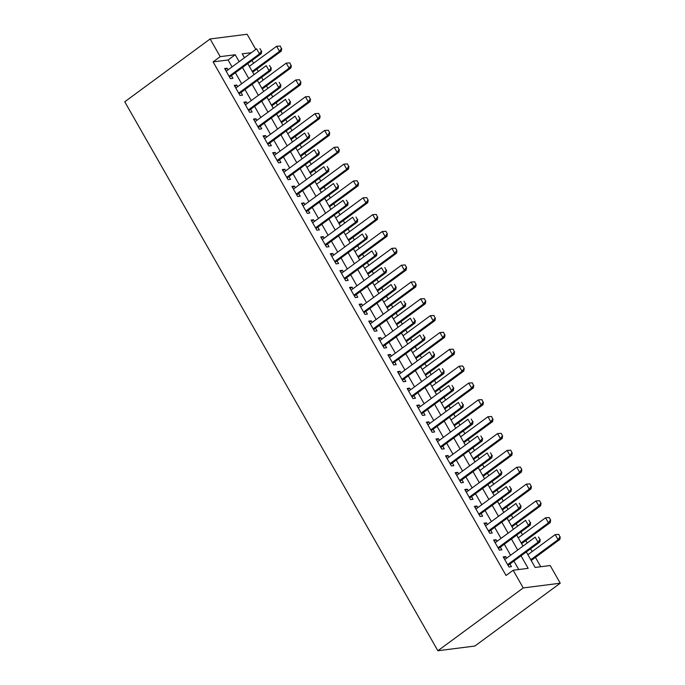 <?xml version="1.0" encoding="UTF-8"?>
<svg xmlns="http://www.w3.org/2000/svg" width="685" height="685" viewBox="0 0 685 685"><rect width="100%" height="100%" fill="white"/><g stroke="black" fill="none" stroke-linecap="round" stroke-linejoin="round"><path stroke-width="1.03" d="M526.32 551.939L535.165 567.445L550.175 565.527L560.253 583.209L474.876 646.032L437.869 650.75L124.747 101.791L210.124 38.968L220.202 56.649L213.095 61.89L506.044 575.486L513.159 570.254L528.161 568.336L521.028 555.835M210.124 38.968L247.131 34.25L255.796 49.431M540.756 566.735L535.439 557.402M532.117 551.579L530.55 548.831M527.227 543.008L525.832 540.568M522.509 534.745L520.942 531.997M517.62 526.166L516.225 523.725M512.902 517.903L511.335 515.154M508.013 509.332L506.617 506.883M503.295 501.06L501.728 498.312M498.406 492.489L497.019 490.049M493.697 484.226L492.13 481.478M488.807 475.655L487.412 473.207M484.089 467.384L482.523 464.635M479.2 458.813L477.805 456.364M474.482 450.542L472.915 447.793M469.593 441.971L468.197 439.53M464.875 433.708L463.308 430.959M459.986 425.137L458.599 422.688M455.277 416.865L453.71 414.117M450.387 408.294L448.992 405.854M445.67 400.023L444.103 397.274M440.78 391.452L439.385 389.011M436.062 383.189L434.495 380.44M431.173 374.618L429.778 372.169M426.455 366.347L424.888 363.598M421.566 357.775L420.179 355.335M416.857 349.513L415.29 346.764M411.968 340.933L410.572 338.493M407.25 332.67L405.683 329.922M402.36 324.099L400.965 321.65M397.642 315.828L396.076 313.079M392.753 307.257L391.358 304.816M388.035 298.994L386.468 296.245M383.146 290.423L381.759 287.974M378.437 282.151L376.87 279.403M373.548 273.58L372.152 271.132M368.83 265.309L367.263 262.56M363.94 256.738L362.545 254.298M359.223 248.475L357.656 245.727M354.333 239.904L352.938 237.455M349.615 231.633L348.048 228.884M344.726 223.062L343.339 220.621M340.017 214.799L338.45 212.05M335.128 206.219L333.732 203.779M330.41 197.956L328.843 195.208M325.521 189.385L324.125 186.936M320.803 181.114L319.236 178.365M315.913 172.543L314.518 170.103M311.195 164.28L309.629 161.532M306.306 155.709L304.919 153.26M301.597 147.438L300.03 144.689M296.708 138.867L295.312 136.418M291.99 130.595L290.423 127.847M287.101 122.024L285.705 119.584M282.383 113.761L280.816 111.013M277.493 105.19L276.098 102.741M272.776 96.919L271.209 94.17M267.886 88.348L266.499 85.908M263.177 80.076L261.61 77.328M258.288 71.505L256.892 69.065M253.57 63.243L252.003 60.494M506.626 558.164L505.71 556.562L503.21 556.879L508.972 566.983L511.472 566.666L509.948 563.986M497.019 541.321L496.103 539.72L493.602 540.037L499.365 550.141L501.865 549.824L500.341 547.152M487.42 524.487L486.504 522.878L484.004 523.203L489.766 533.307L492.267 532.981L490.734 530.31M477.813 507.645L476.897 506.044L474.397 506.361L480.159 516.464L482.66 516.147L481.135 513.467M468.206 490.811L467.29 489.201L464.79 489.518L470.552 499.622L473.052 499.305L471.528 496.634M458.599 473.969L457.683 472.367L455.183 472.684L460.945 482.788L463.445 482.471L461.921 479.791M449 457.126L448.084 455.525L445.584 455.842L451.346 465.946L453.847 465.629L452.314 462.949M439.393 440.292L438.477 438.683L435.977 439.008L441.739 449.112L444.24 448.786L442.715 446.115M429.786 423.45L428.87 421.849L426.37 422.166L432.132 432.269L434.632 431.952L433.108 429.272M420.179 406.607L419.263 405.006L416.763 405.323L422.525 415.427L425.025 415.11L423.501 412.43M410.58 389.774L409.664 388.164L407.164 388.489L412.927 398.593L415.427 398.268L413.894 395.596M400.973 372.931L400.057 371.33L397.557 371.647L403.319 381.75L405.82 381.434L404.296 378.754M391.366 356.089L390.45 354.487L387.95 354.804L393.712 364.908L396.213 364.591L394.688 361.92M381.759 339.255L380.843 337.645L378.343 337.97L384.105 348.074L386.605 347.749L385.081 345.077M372.16 322.412L371.244 320.811L368.744 321.128L374.507 331.232L377.007 330.915L375.474 328.235M362.553 305.578L361.637 303.969L359.137 304.286L364.899 314.389L367.4 314.072L365.876 311.401M352.946 288.736L352.03 287.135L349.53 287.452L355.292 297.555L357.793 297.239L356.268 294.559M343.339 271.894L342.423 270.292L339.923 270.609L345.685 280.713L348.185 280.396L346.661 277.716M333.741 255.06L332.824 253.45L330.324 253.775L336.087 263.879L338.587 263.554L337.054 260.882M324.133 238.217L323.217 236.616L320.717 236.933L326.48 247.037L328.98 246.72L327.456 244.04M314.526 221.375L313.61 219.774L311.11 220.091L316.872 230.194L319.373 229.877L317.849 227.206M304.919 204.541L304.003 202.931L301.503 203.257L307.265 213.36L309.766 213.035L308.241 210.363M295.321 187.699L294.404 186.097L291.904 186.414L297.667 196.518L300.167 196.201L298.634 193.521M285.714 170.865L284.797 169.255L282.297 169.572L288.06 179.675L290.56 179.359L289.036 176.687M276.106 154.022L275.19 152.421L272.69 152.738L278.452 162.842L280.953 162.516L279.429 159.845M266.499 137.18L265.583 135.579L263.083 135.895L268.845 145.999L271.346 145.682L269.822 143.002M256.901 120.346L255.984 118.736L253.484 119.053L259.247 129.157L261.747 128.84L260.214 126.168M247.294 103.503L246.377 101.902L243.877 102.219L249.64 112.323L252.14 112.006L250.616 109.326M237.686 86.661L236.77 85.06L234.27 85.377L240.033 95.48L242.533 95.164L241.009 92.484M518.75 569.535L513.913 561.066M510.59 555.244L504.314 544.232M500.992 538.401L494.707 527.39M491.385 521.568L485.1 510.548M481.778 504.725L475.493 493.714M472.171 487.891L465.894 476.871M462.572 471.049L456.287 460.029M452.965 454.206L446.68 443.195M443.358 437.373L437.073 426.353M433.759 420.53L427.474 409.51M424.152 403.688L417.867 392.676M414.545 386.854L408.26 375.834M404.938 370.011L398.653 359M395.339 353.169L389.054 342.158M385.732 336.335L379.447 325.315M376.125 319.493L369.84 308.481M366.518 302.659L360.233 291.639M356.919 285.816L350.634 274.796M347.312 268.974L341.027 257.962M337.705 252.14L331.42 241.12M328.098 235.297L321.813 224.286M318.499 218.455L312.214 207.444M308.892 201.621L302.607 190.601M299.285 184.779L293 173.767M289.678 167.945L283.393 156.925M280.079 151.102L273.794 140.082M270.472 134.26L264.187 123.249M260.865 117.426L254.58 106.406M251.258 100.584L244.973 89.564M241.659 83.741L235.375 72.73M232.052 66.907L228.096 59.972L213.095 61.89M228.079 69.827L227.163 68.217L224.663 68.543L230.425 78.647L232.926 78.321L231.402 75.65M513.159 570.254L523.246 587.935L437.869 650.75M523.246 587.935L560.253 583.209M251.395 52.676L242.216 53.841L244.459 57.78M247.782 63.602L254.058 74.614M257.38 80.436L263.665 91.456M266.987 97.279L273.272 108.299M276.594 114.121L282.879 125.132M286.202 130.955L292.478 141.975M295.8 147.797L302.085 158.809M305.407 164.64L311.692 175.651M315.014 181.474L321.299 192.494M324.621 198.316L330.898 209.327M334.22 215.15L340.505 226.17M343.827 231.992L350.112 243.012M353.434 248.835L359.719 259.846M363.041 265.669L369.318 276.689M372.64 282.511L378.925 293.531M382.247 299.354L388.532 310.365M391.854 316.187L398.139 327.207M401.461 333.03L407.738 344.041M411.06 349.872L417.345 360.884M420.667 366.706L426.952 377.726M430.274 383.549L436.559 394.56M439.881 400.382L446.158 411.402M449.48 417.225L455.765 428.245M459.087 434.067L465.372 445.079M468.694 450.901L474.979 461.921M478.301 467.744L484.578 478.764M487.9 484.586L494.185 495.597M497.507 501.42L503.792 512.44M507.114 518.262L513.399 529.274M516.721 535.096L522.997 546.116M239.168 61.667L235.212 54.74L220.202 56.649M517.706 550.012L511.43 538.992M508.107 533.17L501.822 522.158M498.5 516.327L492.215 505.316M488.893 499.493L482.608 488.474M479.286 482.651L473.01 471.64M469.687 465.817L463.403 454.797M460.08 448.975L453.795 437.955M450.473 432.132L444.188 421.121M440.866 415.298L434.59 404.278M431.267 398.456L424.983 387.436M421.66 381.613L415.375 370.602M412.053 364.78L405.768 353.76M402.446 347.937L396.17 336.926M392.847 331.095L386.563 320.083M383.24 314.261L376.955 303.241M373.633 297.418L367.348 286.407M364.026 280.585L357.75 269.565M354.428 263.742L348.143 252.722M344.82 246.9L338.536 235.888M335.213 230.066L328.928 219.046M325.606 213.223L319.33 202.212M316.008 196.381L309.723 185.37M306.4 179.547L300.116 168.527M296.793 162.705L290.508 151.693M287.186 145.871L280.91 134.851M277.588 129.028L271.303 118.008M267.981 112.186L261.696 101.174M258.373 95.352L252.089 84.332M248.766 78.51L242.49 67.49M228.096 59.972L235.212 54.74M225.279 69.613L227.163 68.217M234.878 86.447L236.77 85.06M244.485 103.289L246.377 101.902M254.092 120.132L255.984 118.736M263.699 136.966L265.583 135.579M273.298 153.808L275.19 152.421M282.905 170.651L284.797 169.255M292.512 187.484L294.404 186.097M302.119 204.327L304.003 202.931M311.718 221.161L313.61 219.774M321.325 238.003L323.217 236.616M330.932 254.846L332.824 253.45M340.539 271.68L342.423 270.292M350.138 288.522L352.03 287.135M359.745 305.364L361.637 303.969M369.352 322.198L371.244 320.811M378.959 339.041L380.843 337.645M388.558 355.883L390.45 354.487M398.165 372.717L400.057 371.33M407.772 389.559L409.664 388.164M417.379 406.393L419.263 405.006M426.978 423.236L428.87 421.849M436.585 440.078L438.477 438.683M446.192 456.912L448.084 455.525M455.799 473.755L457.683 472.367M465.398 490.597L467.29 489.201M475.005 507.431L476.897 506.044M484.612 524.273L486.504 522.878M494.219 541.107L496.103 539.72M503.817 557.95L505.71 556.562M261.387 51.161L259.94 48.635L261.387 51.161L259.504 53.875L261.302 53.644L229.997 76.677A1.986 1.712 -97.3 0 0 229.612 77.08L229.569 77.14M226.196 71.214L256.627 48.823L259.504 53.875L229.073 76.266M261.302 53.644L261.687 51.118M252.671 72.173L281.312 51.092L279.514 51.324L276.629 46.272L249.349 66.351M279.951 46.083L276.629 46.272L280.251 46.041L281.389 48.609L280.251 46.041M252.226 71.403L279.514 51.324L281.389 48.609M281.689 48.566L281.312 51.092M270.986 67.995L269.548 65.469L270.986 67.995L269.111 70.718L270.909 70.486L239.604 93.52A1.986 1.712 -97.3 0 0 239.219 93.913L239.176 93.982M235.794 88.057L266.225 65.666L269.111 70.718L238.68 93.109M270.909 70.486L271.286 67.961M280.593 84.837L279.155 82.311L280.593 84.837L278.718 87.552L280.516 87.329L249.212 110.362A1.986 1.712 -97.3 0 0 248.826 110.756L248.783 110.816M245.401 104.891L275.832 82.5L278.718 87.552L248.287 109.942M280.516 87.329L280.893 84.794M290.2 101.671L288.762 99.145L290.2 101.671L288.317 104.394L290.123 104.163L258.819 127.196A1.986 1.712 -97.3 0 0 258.433 127.598L258.382 127.658M255.008 121.733L285.44 99.342L288.317 104.394L257.885 126.785M290.123 104.163L290.5 101.637M299.807 118.514L298.36 115.988L299.807 118.514L297.924 121.236L299.722 121.005L268.417 144.038A1.986 1.712 -97.3 0 0 268.032 144.432L267.989 144.492M264.615 138.576L295.047 116.185L297.924 121.236L267.492 143.627M299.722 121.005L300.107 118.479M262.269 89.007L290.919 67.935L289.113 68.166L286.236 63.114L258.947 83.185M289.558 62.917L286.236 63.114L289.858 62.883L290.997 65.443L289.858 62.883M261.833 88.237L289.113 68.166L290.997 65.443M291.296 65.409L290.919 67.935M271.876 105.85L300.527 84.777L298.72 85L295.843 79.948L268.554 100.027M299.165 79.76L295.843 79.948L299.465 79.717L300.903 82.243L299.465 79.717M271.44 105.079L298.72 85L300.604 82.286M300.903 82.243L300.527 84.777M281.484 122.692L310.125 101.611L308.327 101.842L305.442 96.79L278.161 116.87M308.764 96.594L305.442 96.79L309.063 96.559L310.211 99.12L309.063 96.559M281.038 121.921L308.327 101.842L310.211 99.12M310.51 99.085L310.125 101.611M291.091 139.526L319.732 118.454L317.934 118.685L315.049 113.633L287.768 133.703M318.371 113.436L315.049 113.633L318.671 113.402L319.809 115.962L318.671 113.402M290.645 138.755L317.934 118.685L319.809 115.962M320.109 115.928L319.732 118.454M309.406 135.356L307.967 132.83L309.406 135.356L307.531 138.07L309.329 137.848L278.024 160.881A1.986 1.712 -97.3 0 0 277.639 161.275L277.596 161.335M274.214 155.409L304.645 133.018L307.531 138.07L277.1 160.461M309.329 137.848L309.706 135.313M300.689 156.368L329.339 135.296L327.533 135.519L324.656 130.467L297.367 150.546M327.978 130.278L324.656 130.467L328.278 130.236L329.716 132.762L328.278 130.236M300.253 155.598L327.533 135.519L329.416 132.804M329.716 132.762L329.339 135.296M319.013 152.19L317.575 149.664L319.013 152.19L317.138 154.913L318.936 154.682L287.632 177.715A1.986 1.712 -97.3 0 0 287.246 178.109L287.203 178.177M283.821 172.252L314.252 149.861L317.138 154.913L286.707 177.304M318.936 154.682L319.313 152.156M310.296 173.211L338.947 152.13L337.14 152.361L334.263 147.309L306.974 167.388M337.577 147.112L334.263 147.309L337.885 147.078L339.024 149.638L337.885 147.078M309.86 172.44L337.14 152.361L339.024 149.638M339.323 149.604L338.947 152.13M328.62 169.032L327.182 166.506L328.62 169.032L326.736 171.755L328.543 171.524L297.239 194.557A1.986 1.712 -97.3 0 0 296.853 194.951L296.802 195.011M293.428 189.094L323.859 166.703L326.736 171.755L296.305 194.146M328.543 171.524L328.92 168.989M319.904 190.045L348.545 168.972L346.747 169.204L343.861 164.152L316.581 184.222M347.184 163.955L343.861 164.152L347.483 163.912L348.631 166.481L347.483 163.912M319.458 189.274L346.747 169.204L348.631 166.481M348.93 166.438L348.545 168.972M338.227 185.875L336.78 183.349L338.227 185.875L336.344 188.589L338.142 188.358L306.837 211.391A1.986 1.712 -97.3 0 0 306.452 211.793L306.409 211.853M303.035 205.928L333.467 183.537L336.344 188.589L305.912 210.98M338.142 188.358L338.527 185.832M329.511 206.887L358.152 185.806L356.354 186.037L353.469 180.986L326.188 201.065M356.791 180.797L353.469 180.986L357.091 180.754L358.529 183.28L357.091 180.754M329.065 206.117L356.354 186.037L358.229 183.323M358.529 183.28L358.152 185.806M347.826 202.709L346.387 200.183L347.826 202.709L345.951 205.431L347.749 205.2L316.444 228.233A1.986 1.712 -97.3 0 0 316.059 228.627L316.016 228.696M312.634 222.771L343.065 200.38L345.951 205.431L315.52 227.822M347.749 205.2L348.126 202.674M339.109 223.73L367.759 202.649L365.953 202.88L363.076 197.828L335.787 217.898M366.398 197.631L363.076 197.828L366.698 197.597L368.136 200.123L366.698 197.597M338.673 222.95L365.953 202.88L367.836 200.157M368.136 200.123L367.759 202.649M357.433 219.551L355.994 217.025L357.433 219.551L355.558 222.265L357.356 222.043L326.051 245.076A1.986 1.712 -97.3 0 0 325.666 245.47L325.623 245.53M322.241 239.604L352.672 217.222L355.558 222.265L325.127 244.656M357.356 222.043L357.733 219.508M348.716 240.563L377.367 219.491L375.56 219.714L372.683 214.67L345.394 234.741M375.996 214.473L372.683 214.67L376.305 214.431L377.444 216.999L376.305 214.431M348.28 239.793L375.56 219.714L377.444 216.999M377.743 216.957L377.367 219.491M367.04 236.385L365.602 233.868L367.04 236.385L365.156 239.108L366.963 238.877L335.659 261.91A1.986 1.712 -97.3 0 0 335.273 262.312L335.222 262.372M331.848 256.447L362.279 234.056L365.156 239.108L334.725 261.499M366.963 238.877L367.34 236.351M358.324 257.406L386.965 236.325L385.167 236.556L382.281 231.504L355.001 251.583M385.604 231.316L382.281 231.504L385.903 231.273L387.35 233.799L385.903 231.273M357.878 256.635L385.167 236.556L387.042 233.833M387.35 233.799L386.965 236.325M376.647 253.227L375.2 250.701L376.647 253.227L374.763 255.95L376.562 255.719L345.257 278.752A1.986 1.712 -97.3 0 0 344.872 279.146L344.829 279.206M341.455 273.289L371.886 250.898L374.763 255.95L344.332 278.341M376.562 255.719L376.947 253.193M367.931 274.24L396.572 253.167L394.774 253.399L391.888 248.347L364.608 268.417M395.211 248.15L391.888 248.347L395.51 248.116L396.949 250.642L395.51 248.116M367.485 273.469L394.774 253.399L396.649 250.676M396.949 250.642L396.572 253.167M386.246 270.07L384.807 267.544L386.246 270.07L384.371 272.784L386.169 272.561L354.864 295.595A1.986 1.712 -97.3 0 0 354.479 295.988L354.436 296.048M351.054 290.123L381.485 267.732L384.371 272.784L353.94 295.175M386.169 272.561L386.546 270.027M377.529 291.082L406.179 270.01L404.373 270.233L401.496 265.181L374.207 285.26M404.818 264.992L401.496 265.181L405.118 264.949L406.556 267.475L405.118 264.949M377.092 290.312L404.373 270.233L406.256 267.518M406.556 267.475L406.179 270.01M395.853 286.904L394.414 284.378L395.853 286.904L393.978 289.627L395.776 289.395L364.471 312.428A1.986 1.712 -97.3 0 0 364.086 312.831L364.043 312.891M360.661 306.966L391.092 284.575L393.978 289.627L363.547 312.017M395.776 289.395L396.153 286.869M387.136 307.925L415.786 286.844L413.98 287.075L411.103 282.023L383.814 302.102M414.416 281.826L411.103 282.023L414.725 281.792L415.863 284.352L414.725 281.792M386.7 307.154L413.98 287.075L415.863 284.352M416.163 284.318L415.786 286.844M405.46 303.746L404.022 301.22L405.46 303.746L403.576 306.469L405.383 306.238L374.078 329.271A1.986 1.712 -97.3 0 0 373.693 329.665L373.642 329.725M370.268 323.808L400.699 301.417L403.576 306.469L373.145 328.86M405.383 306.238L405.76 303.712M396.743 324.758L425.385 303.686L423.587 303.917L420.701 298.865L393.421 318.936M424.024 298.669L420.701 298.865L424.323 298.634L425.77 301.16L424.323 298.634M396.298 323.988L423.587 303.917L425.462 301.195M425.77 301.16L425.385 303.686M415.067 320.589L413.62 318.063L415.067 320.589L413.183 323.303L414.982 323.072L383.677 346.113A1.986 1.712 -97.3 0 0 383.292 346.507L383.249 346.567M379.875 340.642L410.306 318.251L413.183 323.303L382.752 345.694M414.982 323.072L415.367 320.546M406.351 341.601L434.992 320.52L433.194 320.751L430.308 315.699L403.028 335.778M433.631 315.511L430.308 315.699L433.93 315.468L435.069 318.037L433.93 315.468M405.905 340.83L433.194 320.751L435.069 318.037M435.369 317.994L434.992 320.52M424.666 337.422L423.227 334.897L424.666 337.422L422.791 340.145L424.589 339.914L393.284 362.947A1.986 1.712 -97.3 0 0 392.899 363.341L392.856 363.41M389.474 357.484L419.905 335.093L422.791 340.145L392.359 362.536M424.589 339.914L424.965 337.388M415.949 358.443L444.599 337.362L442.793 337.594L439.916 332.542L412.627 352.621M443.238 332.345L439.916 332.542L443.537 332.311L444.676 334.871L443.537 332.311M415.512 357.673L442.793 337.594L444.676 334.871M444.976 334.837L444.599 337.362M434.273 354.265L432.834 351.739L434.273 354.265L432.398 356.988L434.196 356.757L402.891 379.79A1.986 1.712 -97.3 0 0 402.506 380.184L402.463 380.243M399.081 374.327L429.512 351.936L432.398 356.988L401.967 379.379M434.196 356.757L434.573 354.222M425.556 375.277L454.206 354.205L452.4 354.436L449.523 349.384L422.234 369.455M452.836 349.187L449.523 349.384L453.145 349.144L454.283 351.713L453.145 349.144M425.12 374.507L452.4 354.436L454.283 351.713M454.583 351.67L454.206 354.205M443.88 371.107L442.442 368.581L443.88 371.107L441.996 373.822L443.803 373.59L412.498 396.624A1.986 1.712 -97.3 0 0 412.113 397.026L412.062 397.086M408.688 391.161L439.119 368.77L441.996 373.822L411.565 396.213M443.803 373.59L444.18 371.065M435.163 392.12L463.805 371.039L462.007 371.27L459.121 366.218L431.841 386.297M462.444 366.03L459.121 366.218L462.743 365.987L464.19 368.513L462.743 365.987M434.718 391.349L462.007 371.27L463.882 368.556M464.19 368.513L463.805 371.039M453.487 387.941L452.04 385.415L453.487 387.941L451.603 390.664L453.401 390.433L422.097 413.466A1.986 1.712 -97.3 0 0 421.712 413.86L421.669 413.928M418.295 408.003L448.726 385.612L451.603 390.664L421.172 413.055M453.401 390.433L453.787 387.907M444.771 408.962L473.412 387.881L471.614 388.112L468.728 383.061L441.448 403.131M472.051 382.864L468.728 383.061L472.35 382.829L473.489 385.39L472.35 382.829M444.325 408.183L471.614 388.112L473.489 385.39M473.789 385.355L473.412 387.881M463.086 404.784L461.647 402.258L463.086 404.784L461.21 407.498L463.009 407.275L431.704 430.308A1.986 1.712 -97.3 0 0 431.319 430.702L431.276 430.762M427.894 424.837L458.325 402.446L461.21 407.498L430.779 429.889M463.009 407.275L463.385 404.741M454.369 425.796L483.019 404.724L481.212 404.946L478.335 399.894L451.047 419.974M481.658 399.706L478.335 399.894L481.957 399.663L483.096 402.232L481.957 399.663M453.932 425.025L481.212 404.946L483.096 402.232M483.396 402.189L483.019 404.724M472.693 421.617L471.254 419.092L472.693 421.617L470.818 424.34L472.616 424.109L441.311 447.142A1.986 1.712 -97.3 0 0 440.926 447.545L440.883 447.605M437.501 441.679L467.932 419.288L470.818 424.34L440.387 446.731M472.616 424.109L472.992 421.583M463.976 442.638L492.618 421.558L490.82 421.789L487.943 416.737L460.654 436.816M491.256 416.54L487.943 416.737L491.565 416.506L492.703 419.066L491.565 416.506M463.539 441.868L490.82 421.789L492.703 419.066M493.003 419.032L492.618 421.558M482.3 438.46L480.861 435.934L482.3 438.46L480.416 441.183L482.223 440.952L450.918 463.985A1.986 1.712 -97.3 0 0 450.533 464.379L450.482 464.439M447.108 458.522L477.539 436.131L480.416 441.183L449.985 463.574M482.223 440.952L482.6 438.426M473.583 459.472L502.225 438.4L500.427 438.631L497.541 433.579L470.261 453.65M500.863 433.382L497.541 433.579L501.163 433.348L502.61 435.874L501.163 433.348M473.138 458.702L500.427 438.631L502.302 435.908M502.61 435.874L502.225 438.4M491.907 455.302L490.46 452.776L491.907 455.302L490.023 458.017L491.821 457.794L460.517 480.827A1.986 1.712 -97.3 0 0 460.132 481.221L460.089 481.281M456.715 475.356L487.146 452.965L490.023 458.017L459.592 480.408M491.821 457.794L492.207 455.26M483.19 476.315L511.832 455.242L510.034 455.465L507.148 450.413L479.868 470.492M510.471 450.225L507.148 450.413L510.77 450.182L511.909 452.751L510.77 450.182M482.745 475.544L510.034 455.465L511.909 452.751M512.209 452.708L511.832 455.242M501.506 472.136L500.067 469.61L501.506 472.136L499.63 474.859L501.429 474.628L470.124 497.661A1.986 1.712 -97.3 0 0 469.739 498.063L469.696 498.123M466.314 492.198L496.745 469.807L499.63 474.859L469.199 497.25M501.429 474.628L501.805 472.102M511.113 488.979L509.674 486.453L511.113 488.979L509.238 491.702L511.036 491.47L479.731 514.503A1.986 1.712 -97.3 0 0 479.346 514.897L479.303 514.957M475.921 509.041L506.352 486.65L509.238 491.702L478.806 514.092M511.036 491.47L511.412 488.944M520.72 505.821L519.281 503.295L520.72 505.821L518.836 508.535L520.643 508.304L489.338 531.337A1.986 1.712 -97.3 0 0 488.953 531.74L488.902 531.8M485.528 525.874L515.959 503.484L518.836 508.535L488.405 530.926M520.643 508.304L521.02 505.778M492.789 493.157L521.439 472.076L519.632 472.308L516.755 467.256L489.467 487.335M520.078 467.059L516.755 467.256L520.377 467.024L521.816 469.55L520.377 467.024M492.352 492.387L519.632 472.308L521.516 469.585M521.816 469.55L521.439 472.076M502.396 509.991L531.038 488.919L529.24 489.15L526.363 484.098L499.074 504.169M529.676 483.901L526.363 484.098L529.985 483.867L531.123 486.427L529.985 483.867M501.959 509.22L529.24 489.15L531.123 486.427M531.423 486.393L531.038 488.919M512.003 526.833L540.645 505.753L538.847 505.984L535.961 500.932L508.681 521.011M539.283 500.744L535.961 500.932L539.583 500.701L541.03 503.227L539.583 500.701M511.558 526.063L538.847 505.984L540.722 503.269M541.03 503.227L540.645 505.753M530.327 522.655L528.88 520.129L530.327 522.655L528.443 525.378L530.241 525.147L498.937 548.18A1.986 1.712 -97.3 0 0 498.552 548.574L498.509 548.642M495.135 542.717L525.566 520.326L528.443 525.378L498.012 547.769M530.241 525.147L530.627 522.621M521.61 543.676L550.252 522.595L548.454 522.826L545.568 517.774L518.288 537.845M548.89 517.577L545.568 517.774L549.19 517.543L550.629 520.069L549.19 517.543M521.165 542.897L548.454 522.826L550.329 520.103M550.629 520.069L550.252 522.595M539.926 539.497L538.487 536.971L539.926 539.497L538.05 542.22L539.848 541.989L508.544 565.022A1.986 1.712 -97.3 0 0 508.159 565.416L508.116 565.476M504.734 559.551L535.165 537.168L538.05 542.22L507.619 564.603M539.848 541.989L540.225 539.455M531.209 560.51L559.859 539.438L558.052 539.669L555.175 534.617L527.887 554.687M558.498 534.42L555.175 534.617L558.797 534.377L559.936 536.946L558.797 534.377M530.772 559.739L558.052 539.669L559.936 536.946M560.236 536.903L559.859 539.438M229.355 76.763L229.997 76.677M238.962 93.605L239.604 93.52M248.569 110.439L249.212 110.362M258.168 127.282L258.819 127.196M267.775 144.115L268.417 144.038M277.382 160.958L278.024 160.881M286.989 177.8L287.632 177.715M296.588 194.634L297.239 194.557M306.195 211.477L306.837 211.391M315.802 228.319L316.444 228.233M325.409 245.153L326.051 245.076M335.008 261.995L335.659 261.91M344.615 278.838L345.257 278.752M354.222 295.672L354.864 295.595M363.829 312.514L364.471 312.428M373.428 329.348L374.078 329.271M383.035 346.19L383.677 346.113M392.642 363.033L393.284 362.947M402.249 379.867L402.891 379.79M411.848 396.709L412.498 396.624M421.455 413.552L422.097 413.466M431.062 430.385L431.704 430.308M440.669 447.228L441.311 447.142M450.268 464.07L450.918 463.985M459.875 480.904L460.517 480.827M469.482 497.747L470.124 497.661M479.089 514.581L479.731 514.503M488.688 531.423L489.338 531.337M498.295 548.265L498.937 548.18M507.902 565.099L508.544 565.022"/></g></svg>
